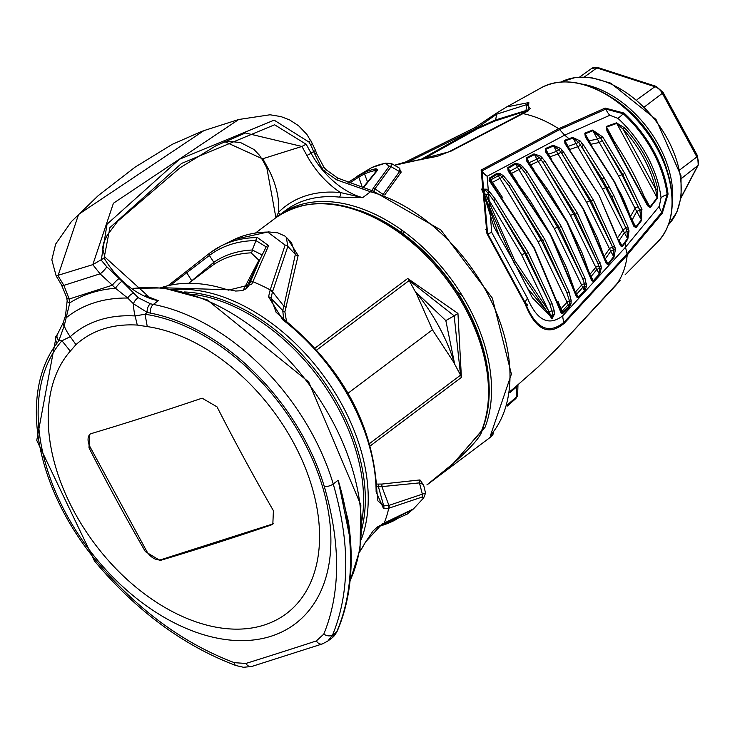 <?xml version="1.0" encoding="UTF-8"?>
<svg xmlns="http://www.w3.org/2000/svg" width="735" height="735" viewBox="0 0 735 735"><rect width="100%" height="100%" fill="white"/><g stroke="black" fill="none" stroke-linecap="round" stroke-linejoin="round"><path stroke-width="1.1" d="M426.888 484.916L454.019 462.839L481.489 430.921A3.381 2.389 22.2 0 0 482.087 430.159C491.256 406.804 491.577 379.701 483.051 348.868A151.199 98.591 53.1 0 0 390.386 225.562C345.716 199.084 307.597 196.42 276.038 217.597A152.182 99.243 -126.9 0 1 428.533 258.16A152.182 99.243 -126.9 0 1 481.489 430.921M450.987 465.448L428.33 483.795A3.381 0.799 -127.8 0 0 428.349 483.786M483.272 427.09A1.351 0.946 21.2 0 0 485.072 427.246L451.097 465.898M488.995 383.183A149.894 97.746 -126.9 0 0 359.075 210.311M490.557 437.068A3.381 2.563 -129 0 1 490.502 437.114A3.381 2.563 -129 0 1 490.447 437.16L492.055 435.589L490.539 435.285L511.395 374.087L492.34 298.116L440.89 230.018L373.141 191.072A6.762 3.914 105.5 0 0 370.513 191.752L336.86 179.937L323.887 170.832A67.638 44.109 53.1 0 1 321.93 168.499L313.487 151.318A33.819 24.999 72.3 0 0 310.685 145.052L309.058 142.066M491.495 434.312L490.539 435.285A152.182 99.243 -126.9 0 0 490.585 299.66A152.182 99.243 -126.9 0 0 370.513 191.752L362.631 197.669L339.276 197.099A3.381 2.196 95.6 0 0 340.48 192.561A71.019 46.314 53.1 0 1 306.826 155.388L301.966 146.44M493.194 432.244A3.381 3.372 85.5 0 1 492.055 435.589M224.313 141.543L228.153 141.276L240.492 142.526L254.062 149.545L259.427 155.232L261.835 159.036L301.91 146.458L245.435 132.98L215.879 145.796L180.047 167.782L117.664 221.29L107.191 235.329L103.699 242.679L102.569 248.2L104.912 257.103L104.113 258.022L92.803 264.646L56.145 275.901L61.363 284.629A6.762 3.17 -35.2 0 0 63.89 285.382L69.154 299.026A74.4 48.519 53.1 0 1 69.779 302.866L64.193 325.899L58.864 340.608L57.247 342.877A186.396 121.551 -126.9 0 0 95.394 559.868C136.407 608.911 182.712 643.18 234.318 662.667L245.876 663.457A3247.046 545.388 -28.5 0 0 316.372 640.929L323.804 634.075C340.682 592.833 340.865 543.707 324.346 486.717A186.396 121.551 -126.9 0 0 150.418 313.11L147.184 312.384L144.988 314.24A338.192 214.06 -81.6 0 1 147.248 326.588L137.27 325.072A171.126 111.591 -126.9 0 0 75.953 344.66L70.257 351.183A170.603 111.251 -126.9 0 0 144.464 593.889A170.603 111.251 -126.9 0 0 319.569 537.937A170.603 111.251 -126.9 0 0 147.248 326.588M106.795 266.777L101.246 260.181L107.044 224.184L179.432 159.265L274.146 120.145L308.966 142.066L310.547 140.605L306.908 134.431L298.557 125.722L289.636 119.934L281.036 116.608L270.048 114.77L238.728 119.502L203.926 130.619L78.608 214.381L58.001 275.772L63.89 285.382L100.079 273.815A6.762 1.488 -48 0 0 106.795 266.777L119.107 278.455A67.638 44.109 -126.9 0 0 121.946 281.229L138.299 297.776A6.762 3.739 124.6 0 0 133.43 303.775L127.715 298.042L115.487 288.267A6.762 1.323 -46.8 0 1 121.946 281.229M145.208 295.525L158.301 300.707A67.638 44.109 53.1 0 1 104.113 258.022L109.919 227.62L181.563 163.427L274.605 124.775L306.091 144.225L301.91 146.458M310.537 140.605A6.762 1.139 -28.5 0 0 310.639 140.174A6.762 1.139 -28.5 0 0 310.51 140.073M310.639 140.174L315.517 150.418L311.043 153.156A67.638 44.109 -126.9 0 0 362.631 197.669L340.48 192.561A155.572 101.448 53.1 0 0 278.464 212.378L276.369 217.349M315.517 150.418L316.565 153.551L314.323 153.955M316.565 153.551L323.896 167.194L321.93 168.499M323.896 167.194L325.917 169.601A6.762 0.524 139.3 0 0 323.887 170.832M325.917 169.601L337.631 178.035L336.86 179.937M279.392 215.079A3.381 2.554 45 0 0 278.464 212.378A71.019 46.314 53.1 0 0 267.779 167.865A3.381 0.57 -28.5 0 1 266.851 167.938L262.064 159.109M507.031 405.141L516.246 397.212A2.03 1.792 46.5 0 1 515.584 398.774L507.251 406.078M516.834 385.765A2.03 1.782 -131.6 0 0 516.494 387.014L516.246 397.212L517.624 395.733L515.75 398.646L507.655 405.748M372.112 190.788L373.196 188.233L389.302 166.183L385.03 163.354A136.168 88.788 -126.9 0 0 371.607 167.635A2.03 1.525 -114.2 0 1 371.763 167.552A2.03 1.525 -114.2 0 1 371.938 167.488M371.607 167.635L356.512 176.657M385.03 163.354A2.03 1.47 -101.5 0 1 385.406 163.188L371.763 167.552L347.931 182.427M389.302 166.183A2.03 1.773 40.4 0 1 391.075 166.67L374.896 188.831L373.812 191.256M391.286 163.464L391.075 166.67L399.528 171.595L399.803 168.315L391.286 163.464L385.406 163.188M373.196 188.233A2.03 1.718 32.8 0 1 374.896 188.831L383.119 194.398L399.528 171.595A2.03 1.755 39.2 0 0 401.209 172.091L384.708 194.995M377.037 170.391L375.3 170.456A135.727 88.503 -126.9 0 0 364.496 173.91L358.79 177.117A2.03 0.698 -122.4 0 0 357.596 176.363L365.102 172.201A136.747 89.174 53.1 0 1 375.989 168.719L377.808 169.904L363.163 188.022M348.114 182.5L357.596 176.363M362.493 187.792L358.79 177.117L349.538 183.07M367.417 181.6L364.496 173.91A2.03 1.516 -112.9 0 1 365.102 172.201M375.025 172.587L375.3 170.456A2.03 1.479 -102.7 0 1 375.989 168.719M377.064 170.612L377.083 170.345A2.03 1.773 43.1 0 1 377.808 169.904M510.099 391.323L514.757 387.529M518.258 384.396L516.494 387.014L509.906 392.573M399.004 167.856L401.209 172.091M481.131 170.033L558.655 128.708L605.171 108.073L624.033 113.071A97.498 63.578 53.1 0 1 668.041 194.132L662.281 213.26L627.231 255.008L564.305 323.235C548.521 336.364 535.447 329.886 525.075 303.812L486.938 233.574L481.131 170.033A2.03 1.424 56.9 0 1 482.004 170.906L487.581 233.436L525.387 303.059C535.65 328.609 548.567 334.976 564.131 322.16L626.927 253.988L661.886 212.222L667.141 194.6A2.03 1.02 -7 0 0 668.041 194.132M514.601 387.667L538.213 366.875L557.268 348.206L620.165 280.255A3.381 2.251 -139.4 0 0 620.221 280.191M506.636 106.952L497.228 112.712A3.381 1.966 54.3 0 0 496.658 114.201L476.767 128.083A3.381 2.104 -115.1 0 0 474.792 127.669L497.228 112.712A3.381 1.966 54.3 0 1 497.439 112.584L506.691 106.924L528.832 102.56L528.272 110.847L450.445 151.465L414.264 160.974L394.484 165.292M620.101 280.32A3.381 2.251 -139.4 0 0 620.165 280.255L615.856 285.345A3.381 2.26 -140.2 0 0 615.902 285.29A107.926 70.376 -126.9 0 0 627.231 255.008A2.03 1.332 -141.9 0 0 626.927 253.988M450.445 151.465A3.381 2.269 -119.9 0 0 449.204 151.63L437.5 156.298L414.843 160.726A3.381 1.92 83.1 0 0 414.264 160.974M528.272 110.847A3.381 2.425 -116 0 0 527.05 110.985L449.204 151.63M419.915 160.028L476.767 128.083L408.963 161.581M528.832 102.56A3.381 2.784 98.6 0 0 527.032 104.499L496.658 114.201L495.638 119.915L529.512 109.451M527.05 110.985L530.247 108.615L527.032 104.499L526.012 110.213A2.03 1.498 72.3 0 1 525.314 111.307L494.94 121.009L478.072 128.441L422.156 159.67M474.792 127.669L404.737 162.389M478.072 128.441A2.03 1.332 60.8 0 1 476.923 128.193L495.638 119.915A2.03 1.498 72.3 0 1 494.94 121.009M527.647 110.682L525.314 111.307M661.041 197.779A13.524 6.79 -7 0 1 667.141 194.6A97.24 63.412 -126.9 0 0 623.243 113.75L605.888 109.092L559.427 129.672L482.004 170.906A13.524 9.482 57 0 0 487.14 176.253L491.733 232.416L527.482 298.245C537.083 320.644 548.88 326.469 562.863 315.71L625.513 247.208L659.267 206.296L661.041 197.779A95.559 62.31 -126.9 0 0 617.914 118.344L609.848 115.276L564.664 135.139L487.14 176.253M526.802 303.775L527.188 305.843L527.712 305.457L526.802 303.775M487.14 230.726L485.936 229.145L487.14 230.726M485.706 229.449L486.23 229.054M402.073 233.399L401.475 229.88M481.535 189.088L486.405 189.18L489.859 192.111L495.555 199.442L528.235 252.61L552.013 303.417L554.126 310.482L554.355 314.314L552.013 318.898L514.298 263.433L481.535 189.088A1.351 1.029 12.6 0 1 482.279 189.575L493.975 227.014L514.564 263.066M564.627 140.302L572.574 137.381A1.351 0.965 69.3 0 1 572.988 138.033L565.059 140.973L565.537 143.738A1.351 0.68 -37.5 0 1 565.601 143.885L598.979 195.216L564.967 143.601L564.627 140.302A1.351 0.965 69.2 0 1 565.059 140.973L569.809 149.444L577.738 146.743L572.988 138.033L578.748 142.461L568.091 146.43A3.381 0.56 150.9 0 0 567.778 146.697M599.025 195.299L620.423 244.856L622.076 245.986L627.534 238.498A1.351 0.864 36.4 0 1 627.819 239.123L622.361 246.629L620.478 245.821L598.979 195.216M553.143 145.273L560.584 148.442L563.717 152.209L593.411 200.049L614.993 247.309L615.425 249.45L613.964 257.278L608.231 264.499L606.347 263.736L582.938 208.74L545.6 151.86L545.296 148.58L553.143 145.273A1.351 0.956 67.7 0 1 553.602 145.953L545.774 149.269A1.351 0.956 -113.7 0 0 545.296 148.58M533.968 153.891L540.694 156.197L545.012 161.259L577.444 213.251L601.037 265.84L601.331 267.88L599.576 274.734L593.522 281.45L591.657 280.641L566.823 221.915L526.747 161.103L526.398 157.823L533.968 153.891A1.351 0.965 63.1 0 1 534.474 154.58L526.921 158.512A1.351 0.965 -118.2 0 0 526.398 157.823M520.536 164.484L527.362 172.073L561.255 226.417L584.959 278.152L586.567 286.09L584.711 291.382L578.408 297.748L576.525 296.903L550.487 235.044L508.124 170.943L507.756 167.635L515.162 163.28L520.536 164.484L519.599 165.954L515.713 163.969L508.317 168.324L508.813 171.099A1.351 0.735 141.7 0 0 508.124 170.943M489.427 178.035L496.786 173.46L500.314 173.68L503.42 175.766L510.834 184.715L544.846 239.527L568.963 291.786L571.196 300.597L570.994 303.849L569.386 307.175L562.891 313.34L561.274 313.294L533.941 248.136L489.106 180.369L489.427 178.035A1.351 0.946 57.5 0 1 490.015 178.734L489.951 180.727L490.796 181.94A1.351 0.744 -38.3 0 1 490.815 181.968A1.351 0.744 -38.3 0 0 490.089 181.793M510.834 184.715A1.351 0.597 144.4 0 0 509.677 185.376A1.351 0.597 144.4 0 0 509.19 186.267L502.106 176.924L499.837 174.976L497.365 174.158L490.015 178.734L502.915 198.092M534.207 247.86L560.86 310.978A1.351 1.066 165 0 1 561.016 311.291L561.035 311.337A1.351 1.066 164.9 0 1 561.035 311.337L561.338 312.191L562.67 312.55L569.156 306.394L569.533 301.12L566.685 292.153L542.77 240.529L509.19 186.267L541.19 240.216L538.057 241.732L497.365 174.158A1.351 0.946 58.7 0 0 496.786 173.46M568.963 291.786A1.351 0.965 -19.4 0 1 566.685 292.153L541.19 240.216L542.77 240.529L544.846 239.527M503.42 175.766A1.351 0.625 136.4 0 0 502.106 176.924A2.03 0.726 -34.4 0 1 499.846 178.421L492.285 182.445A3.381 1.194 144.8 0 1 491.256 182.528M570.994 303.849L569.744 303.73L568.219 304.685L567.071 302.241A2.03 1.314 -21.3 0 1 569.533 301.12A1.351 0.974 -9.1 0 0 571.196 300.597M500.314 173.68L499.837 174.976L490.658 179.9A3.381 0.56 150.9 0 0 489.951 180.727A1.351 0.9 -26.4 0 0 489.106 180.369M557.984 301.276L562.045 311.374L568.219 304.685L569.156 306.394A1.351 0.91 46 0 1 569.386 307.175M561.274 313.294A1.351 1.185 148.3 0 0 561.338 312.191A3.381 0.579 152.1 0 1 562.045 311.374L562.67 312.55A1.351 0.91 47 0 1 562.891 313.34M490.135 181.848A1.351 0.735 -38.3 0 1 490.842 181.995A1.351 0.735 -38.3 0 1 490.916 182.151L534.161 247.778M490.796 181.94L534.207 247.805L561.016 311.291A1.351 1.066 165 0 1 560.851 312.099M550.736 234.787L576.516 295.81L578.179 296.977L584.481 290.619L584.5 284.05A1.351 0.983 -12.1 0 0 586.438 283.535M584.959 278.152A1.351 0.983 161.1 0 1 582.662 278.528L559.16 227.427L525.718 173.644L519.599 165.954L517.422 167.176L515.713 163.969A1.351 0.965 60.1 0 0 515.162 163.28M586.567 286.09A1.351 0.616 6 0 1 584.895 286.209L582.736 287.458L581.633 285.134A2.03 1.277 -21.8 0 1 584.5 284.05L582.662 278.528L557.488 227.097L554.337 228.613L517.422 167.176L509.87 171.117L517.762 182.886M561.255 226.417L559.16 227.427L557.488 227.097L525.718 173.644A1.351 0.625 144.1 0 1 526.205 172.734A1.351 0.625 144.1 0 1 527.362 172.073M575.487 291.942A3.381 2.104 159.3 0 1 575.597 291.777L576.681 294.156L582.736 287.458L584.481 290.619A1.351 0.919 44.2 0 1 584.711 291.382M522.87 166.45A1.351 0.634 138.9 0 0 521.381 167.8A2.03 0.689 -34.1 0 1 518.892 169.574L511.395 173.533A3.381 1.121 145.1 0 1 510.816 173.653M576.24 294.542A3.381 0.579 152.1 0 1 576.681 294.156L578.179 296.977A1.351 0.919 45.3 0 1 578.408 297.748M576.516 295.81A1.351 1.066 164.9 0 1 576.672 296.122L576.672 296.122A1.351 1.066 164.9 0 1 576.525 296.903M576.81 296.508L566.602 267.76L550.736 234.731L530.551 201.344L508.813 171.099A1.351 0.735 141.7 0 1 508.886 171.255L550.69 234.704M507.756 167.635A1.351 0.956 58.9 0 1 508.317 168.324L509.87 171.117A3.381 0.56 150.9 0 0 509.272 171.687M567.053 221.667L591.638 279.585L593.274 280.715L599.328 274.017L599.392 268.146A1.351 0.744 -0.9 0 0 601.331 267.88M599.576 274.734A1.351 0.9 41.5 0 0 599.328 274.017L596.857 269.534L599.392 268.146L597.812 263.158L575.34 214.28L543.34 162.839L539.444 157.749L534.474 154.58L536.908 159.109L539.444 157.749L540.694 156.197M600.118 262.753A1.351 0.983 161.1 0 1 597.812 263.158L573.667 213.949L575.34 214.28L577.444 213.251M590.545 275.616L593.274 280.715A1.351 0.91 42.6 0 1 593.522 281.45M545.012 161.259A1.351 0.625 144.1 0 0 543.836 161.911A1.351 0.625 144.1 0 0 543.34 162.839L573.667 213.949L570.507 215.484L536.908 159.109L529.228 162.655L533.886 169.776M591.638 279.585A1.351 1.057 164.6 0 1 591.794 279.888L591.794 279.888A1.351 1.057 164.6 0 1 591.657 280.641M591.951 280.32L582.111 252.886L567.053 221.612L547.979 190.016L527.399 161.259A1.351 0.726 141.9 0 0 526.747 161.103M567.007 221.584L527.473 161.415A1.351 0.726 141.9 0 0 527.399 161.259L526.921 158.512L529.228 162.655A3.381 0.56 150.9 0 0 528.787 163.041M583.149 208.501L606.311 262.717L607.964 263.81L613.688 256.616L613.385 249.808A1.351 0.772 -5.1 0 0 615.425 249.45M613.964 257.278A1.351 0.873 37.9 0 0 613.688 256.616L610.73 251.232L613.385 249.808L612.126 246.096L591.289 201.087L561.999 153.78L559.188 150.004L553.602 145.953L557.975 153.964L550.01 156.812L551.131 158.475M614.451 245.655A1.351 0.965 160.6 0 1 612.126 246.096L589.746 200.784L586.576 202.327L557.975 153.964A2.03 0.56 -33.2 0 0 560.704 151.943A1.351 0.597 142.6 0 1 562.385 150.427M593.411 200.049L591.289 201.087L589.746 200.784L561.999 153.78A1.351 0.597 144.4 0 1 562.523 152.852A1.351 0.597 144.4 0 1 563.717 152.209M605.098 258.463L607.964 263.81A1.351 0.873 39.1 0 1 608.231 264.499M606.311 262.717A1.351 1.047 164.1 0 1 606.467 263.011L606.467 263.011A1.351 1.047 164.1 0 1 606.347 263.736M606.623 263.452L597.243 237.635L583.158 208.455L546.215 152.007A1.351 0.707 142.1 0 0 545.6 151.86M583.112 208.428L546.289 152.154A1.351 0.707 142.1 0 0 546.215 152.007L545.774 149.269L550.01 156.812A3.381 0.937 145.8 0 1 549.909 156.84M560.584 148.442L556.524 151.401L548.494 154.166A3.381 0.56 150.9 0 0 548.126 154.488M619.118 240.51A3.381 0.579 152.1 0 1 619.155 240.474L622.076 245.986A1.351 0.864 36.5 0 1 622.361 246.629M572.574 137.381L580.163 140.945L583.709 145.337A1.351 0.533 145.1 0 0 582.506 145.98A1.351 0.533 145.1 0 0 581.945 146.862L605.723 187.6L625.448 226.986L627.001 231.332L624.373 232.747L627.534 238.498L627.001 231.332A1.351 0.726 -6.7 0 0 629.022 230.928L627.819 239.123M583.709 145.337L604.161 177.76L609.14 186.8L607 187.848L611.695 196.622L625.448 226.986A1.351 0.91 -20.6 0 0 627.763 226.481L629.022 230.928M609.14 186.8L613.89 195.675L627.763 226.481M619.155 240.474L624.373 232.747L602.553 189.143L605.723 187.6L607 187.848L602.084 178.917L578.748 142.461L580.163 140.945M620.423 244.856A1.351 1.02 163.4 0 1 620.57 245.132L620.57 245.132A1.351 1.02 163.4 0 1 620.478 245.821M620.753 245.609L599.025 195.244L565.537 143.738A1.351 0.68 -37.5 0 0 564.967 143.601M486.405 189.18L485.679 190.521L482.279 189.575L483.511 191.844L485.679 190.521L488.417 193.388A1.351 0.588 -40.4 0 1 489.859 192.111M554.355 314.314A1.351 0.505 -171.1 0 1 552.913 314.341L549.752 303.812L526.177 253.593L493.902 200.958A1.351 0.551 -35.1 0 1 495.555 199.442M552.013 318.898A1.351 1.194 -92.5 0 0 552.003 317.97L521.675 254.825L524.79 253.318L493.902 200.958L488.417 193.388A2.03 0.652 146.2 0 1 485.973 195.087L483.511 191.844L499.414 236.578M552.013 303.417A1.351 0.928 -20.2 0 1 549.752 303.812L524.79 253.318L526.177 253.593L528.235 252.61M514.583 263.121L532.397 297.794L552.003 317.97L552.913 314.341L550.772 315.728L527.537 288.322M560.557 309.619A3.381 2.168 159.7 0 1 560.924 308.865L567.071 302.241L538.057 241.732M575.597 291.777L581.633 285.134L554.337 228.613M530.33 165.044A3.381 1.038 145.4 0 0 530.624 164.962L538.25 161.388A2.03 0.634 146.3 0 0 540.886 159.44A1.351 0.625 140.9 0 1 542.476 157.979M590.866 276.691A3.381 0.579 152.1 0 1 591.059 276.535L596.857 269.534L570.507 215.484M589.994 274.302L595.791 267.375A2.03 1.231 157.7 0 1 598.924 266.327A1.351 0.983 165.2 0 0 601.037 265.84M605.245 258.94A3.381 0.579 152.1 0 1 605.337 258.867L610.73 251.232L586.576 202.327M602.553 189.143L577.738 146.743A2.03 0.478 -32.7 0 0 580.512 144.777A1.351 0.533 143.3 0 1 582.23 143.297M521.675 254.825L485.973 195.087L514.656 260.401L513.37 261.991M514.656 260.401L549.495 312.09A2.03 1.25 157.9 0 1 552.27 310.997A1.351 0.946 -13.4 0 0 554.126 310.482M604.069 256.386L609.49 248.834A2.03 1.167 -22.9 0 1 612.76 247.805A1.351 0.965 162.9 0 0 614.993 247.309M617.685 237.635L622.958 230.027A2.03 1.102 -23.6 0 1 626.211 228.943A1.351 0.91 -18.3 0 0 628.434 228.392M647.627 205.837L606.972 130.968L606.237 126.493L616.444 122.846L624.658 127.918A95.826 62.484 53.1 0 1 657.641 188.656L657.356 198.211L650.255 207.564L647.627 205.837A1.351 0.873 -20.7 0 0 647.737 205.166A1.351 0.873 -20.7 0 0 647.618 204.973L607.523 131.124A1.351 0.487 -34.9 0 0 607.496 131.023L606.559 127.081A1.351 0.91 -109 0 0 606.237 126.493M592.575 130.095L602.755 136.995L624.897 173.589L641.701 208.74L641.618 220.426L636.078 227.611L633.947 226.444L614.488 182.271L585.317 136.885L584.803 133.173L592.575 130.095A1.351 0.946 67.5 0 1 592.952 130.711L585.189 133.807L585.859 136.995A1.351 0.597 143.5 0 0 585.317 136.885M641.701 208.74A1.351 0.854 158.4 0 1 640.562 209.475A1.351 0.854 158.4 0 1 639.413 209.273L622.775 174.627L600.495 137.739L592.952 130.711L599.291 142.507L590.958 144.253M614.69 182.05L633.91 225.526A1.351 0.965 161.8 0 1 634.048 225.764L635.803 227.014L641.352 219.848L639.726 209.98L638.421 207.279A2.03 0.974 -24.8 0 0 636.767 207.242A2.03 0.974 -24.8 0 0 635.058 208.373L618.539 175.959L599.291 142.507L602.186 140.532L621.709 174.416L638.421 207.279M624.897 173.589L618.539 175.959M641.958 209.457A1.351 0.808 -18.1 0 1 639.726 209.98L636.74 211.459L641.352 219.848A1.351 0.864 38.4 0 1 641.618 220.426M602.755 136.995A1.351 0.469 145.9 0 0 601.57 137.647A1.351 0.469 145.9 0 0 600.973 138.474L602.186 140.532M632.072 220.077A3.381 0.579 152.1 0 1 632.1 220.05L635.803 227.014A1.351 0.854 37.1 0 1 636.078 227.611M614.644 181.968L585.914 137.123A1.351 0.597 143.5 0 0 585.859 136.995L614.69 181.995C622.683 199.442 617.639 183.098 634.048 225.764L634.048 225.764A1.351 0.965 161.8 0 1 633.947 226.444M584.803 133.173A1.351 0.946 69.1 0 1 585.189 133.807L590.233 143.022M606.972 130.968A1.351 0.487 -34.9 0 1 607.496 131.023C624.373 156.867 634.066 171.227 647.737 205.166L649.97 207.04L657.09 197.706L655.703 189.161A1.351 0.579 -13 0 0 657.641 188.656M624.658 127.918L623.188 129.277L655.703 189.161A94.475 61.611 -126.9 0 0 623.188 129.277L616.748 123.406A1.351 0.91 -110.7 0 0 616.444 122.846M650.255 207.564A1.351 0.808 -143.3 0 0 649.97 207.04L644.292 196.585M657.356 198.211A1.351 0.818 -141.9 0 0 657.09 197.706L616.748 123.406L606.559 127.081L613.633 140.119M632.1 220.05L636.74 211.459L635.058 208.373L630.318 216.751M602.213 136.251L597.509 139.2L589.029 140.707A3.381 0.56 150.9 0 0 588.744 140.936M287.624 238.636L298.144 255.504L284.877 311.842L286.512 321.351M315.113 348.059L407.695 278.473L457.951 313.432L461.405 377.404L370.311 445.869M376.642 484.089L381.934 484.053L419.988 479.937L423.636 485.137M283.673 319.146L282.754 310.583L283.885 306.173L272.51 291.777L270.949 298.171L276.149 312.338M284.096 319.578A3.381 1.011 127.5 0 0 283.967 319.376A3.381 1.011 127.5 0 0 282.736 319.771L268.551 296.811A3.381 2.618 -166.1 0 1 270.949 298.171L282.754 310.583A3.381 2.517 13.9 0 0 284.877 311.842M268.551 296.811L270.195 289.875L285.116 245.086L267.678 232.058A3.381 2.315 -90.8 0 1 268.385 231.892L234.235 239.454L220.656 246.161A163.629 106.704 53.1 0 1 257.443 237.58L268.587 245.655L251.71 284.362L228.493 290.141A3.381 1.865 -71.5 0 1 229.825 289.81L160.754 287.679M359.571 551.93A169.096 110.268 -126.9 0 0 365.35 542.2L381.906 524.156L413.456 508.914L423.672 497.926L421.954 497.099L388.76 508.243L383.578 508.684L376.127 491.798A169.096 110.268 -126.9 0 0 282.736 319.771M381.906 524.156A3.381 2.986 72.7 0 1 380.362 525.387L382.549 524.698A3.381 2.995 -107.8 0 0 384.047 523.504A169.096 110.268 -126.9 0 0 388.76 508.243A3.381 2.995 82.3 0 0 388.925 505.395L425.556 493.075L423.672 497.926M405.334 514.445A3.381 2.563 52.8 0 0 407.227 514.096A3.381 2.563 52.8 0 0 407.466 513.884M412.418 509.3L411.536 510.062A3.381 3.133 -128.5 0 0 411.94 509.667M365.35 542.2A3.381 2.444 26.8 0 0 365.892 541.557L373.141 530.863L377.505 526.912L380.362 525.387M189.841 282.378L191.752 280.77L186.782 272.713L170.915 284.877M191.872 280.853A3.381 1.011 50.2 0 1 191.752 280.77L213.83 262.303A3.381 2.563 -124.5 0 1 213.049 265.013L189.106 282.938M243.138 290.343L258.895 260.208L251.122 252.849A152.182 99.243 -126.9 0 0 213.049 265.013M251.122 252.849A3.381 2.343 -92.5 0 0 252.325 250.01L255.936 240.593A161.966 105.619 -126.9 0 0 209.374 255.468L213.83 262.303A153.881 100.346 53.1 0 1 252.325 250.01L262.092 254.926M259.675 260.025A3.381 2.885 29 0 1 258.895 260.208M246.289 288.772L248.779 285.593L259.749 259.868L245.71 289.158M266.162 246.85L255.936 240.593A3.381 2.306 -90.4 0 1 257.443 237.58M185.542 272.06L210.127 252.785A3.381 2.563 -127.2 0 1 210.412 252.61A163.629 106.704 53.1 0 1 220.656 246.161L210.127 252.785A3.381 2.563 -127.2 0 0 209.374 255.468L186.782 272.713A3.381 0.79 -126.3 0 0 185.542 272.06L168.278 285.474M229.825 289.81L235.604 291.042L241.787 290.711L246.556 288.561L248.779 285.593A3.381 2.72 -158.1 0 1 251.71 284.362M259.749 259.868L265.886 247.447A3.381 3.032 28 0 1 268.587 245.655M270.057 290.426L272.51 291.777L287.844 246.418L286.301 237.295L284.877 236.054L277.867 232.866L268.385 231.892M276.075 312.246L283.967 319.376C342.17 367.592 373.123 424.674 376.825 490.622L377.873 500.847L383.716 505.864L388.521 505.45L388.337 508.289M423.507 484.586L419.437 482.886L381.86 486.616L388.925 505.395M381.934 484.053L381.86 486.616L378.442 486.827L383.716 505.864A3.381 2.995 85.1 0 1 383.578 508.684M376.825 490.622A3.381 1.929 179.7 0 1 376.127 491.798M286.044 307.423L283.885 306.173L295.36 254.365L287.844 246.418A3.381 3.013 23.8 0 0 285.116 245.086M298.144 255.504A3.381 2.839 9.8 0 1 295.36 254.365L291.437 242.486L286.301 237.295M421.954 497.099A3.381 3.151 56.4 0 0 422.368 494.186L419.437 482.886A3.381 3.16 -98.3 0 1 419.988 479.937M378.497 484.282A3.381 2.922 -92.5 0 0 378.442 486.827L376.752 486.68M348.068 393.207L432.428 329.804L454.542 363.485L445.833 320.598L454.156 315.82L409.174 280.522L316.813 349.943M369.641 443.49L460.56 375.153L454.156 315.82L457.951 313.432M432.428 329.804L415.67 291.896L445.833 320.598M483.051 348.868L482.803 348.004A149.554 97.525 -126.9 0 0 391.139 226.04L390.386 225.562M138.299 297.776L150.409 303.785L153.339 304.437A192.772 125.703 53.1 0 1 333.221 483.979L338.192 480.249L348.399 521.464C354.417 563.065 350.714 599.595 337.291 631.043A3.381 2.407 -156.5 0 1 336.704 631.769A270.553 176.428 -126.9 0 0 338.192 480.249L350.586 541.291M324.346 486.717A6.762 2.527 163.4 0 0 333.221 483.979C350.126 542.32 349.933 592.603 332.643 634.829L327.81 641.095L322.288 643.943A6.762 4.925 -108.1 0 1 316.372 640.929M75.953 344.66A338.192 255.936 47.8 0 0 70.238 336.676L61.924 340.783L58.864 340.608A6.762 4.97 33.2 0 1 57.56 334.103L63.21 322.702A6.762 3.776 19.7 0 0 64.193 325.899A40.581 30.714 -132.2 0 0 70.238 336.676A180.957 118.004 53.1 0 1 135.084 315.958L144.988 314.24A184.053 120.025 53.1 0 1 330.888 542.255A184.053 120.025 53.1 0 1 141.984 602.608A184.053 120.025 53.1 0 1 61.924 340.783A338.192 254.025 -138.8 0 1 70.257 351.183M273.411 510.687A1768.043 1307.106 -107.7 0 1 217.055 406.887L202.116 398.168A1769.347 297.188 151.5 0 1 91.149 433.622L89.495 434.449L88.99 447.808A1768.043 1307.106 72.3 0 0 145.355 551.608L160.046 560.511A1769.347 297.188 -28.5 0 0 271.013 525.056L272.832 524.11L273.411 510.687M90.083 434.073A13.331 8.691 -126.9 0 0 90.102 446.972L146.458 550.772A13.331 8.691 -126.9 0 0 161.277 559.592L272.244 524.138A13.331 8.691 -126.9 0 0 273.392 523.632M137.27 325.072A338.192 224.212 93.5 0 0 135.084 315.958A40.581 26.901 -86.5 0 1 133.43 303.775L147.184 312.384A6.762 4.006 104.3 0 1 150.409 303.785M63.21 322.702L65.516 315.609A6.762 2.747 17 0 0 66.38 317.63A198.22 129.259 53.1 0 1 127.715 298.042A6.762 3.767 -43.1 0 1 133.292 293.32M65.516 315.609L67.17 300.698A6.762 3.335 -7.7 0 0 69.779 302.866A208.216 135.782 53.1 0 1 115.487 288.267A74.4 48.519 53.1 0 1 112.372 285.217A6.762 1.029 -44.5 0 1 119.107 278.455M67.17 300.698L66.609 297.188A6.762 3.096 -10.6 0 0 69.154 299.026L112.372 285.217L100.079 273.815L92.803 264.646L113.41 203.255L238.728 119.502M149.453 297.372L158.301 300.707L153.339 304.437A6.762 4.162 100.9 0 0 150.418 313.11M415.67 291.896A147.579 96.239 53.1 0 1 454.542 363.485M277.582 216.476L279.07 215.318A152.182 99.243 53.1 0 1 332.799 201.969A152.182 99.243 53.1 0 1 456.619 286.852A152.182 99.243 53.1 0 1 485.072 427.246M493.231 432.198L492.634 435.102L488.6 438.593A152.182 99.243 -126.9 0 0 490.447 437.16M339.276 197.099A152.182 99.243 -126.9 0 0 285.548 210.449L279.07 215.318M224.395 141.497L262.762 158.962M312.292 143.206A6.762 1.139 151.5 0 1 310.685 145.052M262.919 158.916L267.779 167.865M306.826 155.388A3.381 0.57 -28.5 0 0 311.043 153.156L306.164 144.17M559.427 129.672A2.03 1.461 -113.1 0 0 558.655 128.708A107.926 70.376 -126.9 0 0 522.659 113.548A3.381 2.444 -115.4 0 0 521.446 113.677M470.345 131.05A3.381 2.086 -114.4 0 0 468.406 130.619M486.938 233.574L487.581 233.436A13.524 2.646 -31.9 0 0 491.733 232.416M569.653 139.273L564.664 135.139L558.756 128.662M525.075 303.812A2.03 1.066 -24.9 0 0 525.387 303.059A13.524 6.881 -24.6 0 1 527.482 298.245M609.848 115.276A13.524 9.04 66.8 0 1 605.888 109.092A2.03 1.351 -115 0 0 605.171 108.073M564.305 323.235A2.03 1.378 -132.6 0 0 564.131 322.16A13.524 9.197 47.3 0 1 562.863 315.71M617.914 118.344A13.524 2.802 -47.4 0 0 623.243 113.75L624.033 113.071M627.304 254.907L625.513 247.208L625.237 241.65M659.267 206.296A13.524 8.223 40.4 0 0 661.886 212.222A2.03 1.25 42 0 1 662.281 213.26M561.035 311.337A1.351 1.066 164.9 0 1 560.86 312.145M611.695 196.622L613.89 195.675L604.161 177.76L602.084 178.917M561.54 82.063A96.634 63.017 53.1 0 1 609.113 95.991A96.634 63.017 53.1 0 1 657.384 148.148A96.634 63.017 53.1 0 1 668.345 174.792C676.163 204.67 672.13 227.519 656.254 243.349A97.029 63.274 -126.9 0 0 657.118 148.461A97.029 63.274 -126.9 0 0 539.894 88.531L506.691 106.933M667.408 171.485A90.359 58.919 -126.9 0 0 657.163 146.577A90.359 58.919 -126.9 0 0 612.025 97.801C639.248 115.781 657.706 140.348 667.408 171.485L668.345 174.792A96.634 63.017 53.1 0 1 668.492 224.359M582.267 84.148A90.524 59.03 53.1 0 1 672.249 203.871M561.182 81.998L575.615 77.414L590.508 77.414L610.794 83.165L655.987 119.428L680.996 175.812L681.134 197.035L676.917 212.029L668.455 224.726A89.78 58.543 -126.9 0 0 656.594 121.964A89.78 58.543 -126.9 0 0 561.2 81.998M681.336 178.541L697.754 165.623A10.207 6.652 -126.9 0 0 696.872 156.923L662.336 93.317A10.207 6.652 -126.9 0 0 654.903 86.712L596.857 67.932A10.207 6.652 -126.9 0 0 591.693 68.419L579.704 77M681.069 197.421L697.754 165.623A3.381 2.453 27.7 0 0 698.25 165.026L697.634 156.022L663.099 92.426L656.208 86.399L598.152 67.629A3.381 1.883 -72.1 0 0 596.857 67.932L584.454 76.927M679.958 169.767L696.872 156.923A3.381 0.57 -28.5 0 0 697.634 156.022M644.705 106.713L662.336 93.317A3.381 0.57 -28.5 0 0 663.099 92.426M637.024 99.675L654.903 86.712A3.381 1.883 -72.1 0 1 656.208 86.399M272.657 291.253A3.381 2.646 15.5 0 0 270.195 289.875A169.096 110.268 -126.9 0 0 252.748 281.689A3.381 2.729 -157.8 0 0 249.845 282.947M228.493 290.141A169.096 110.268 -126.9 0 0 160.983 287.707M173.653 289.517A169.096 110.268 53.1 0 1 321.893 373.509A169.096 110.268 53.1 0 1 361.354 539.26M378.102 526.508A161.966 105.619 -126.9 0 0 396.781 519.121M267.678 232.058A161.259 105.16 -126.9 0 0 234.235 239.454M461.405 377.404A6.762 4.41 53.1 0 0 460.56 375.153L453.844 362.612M416.056 293.008L409.174 280.522A6.762 4.41 -126.9 0 0 407.695 278.473M184.283 291.951A167.58 109.276 53.1 0 1 319.394 375.392A167.58 109.276 53.1 0 1 361.969 528.373M361.951 520.297A166.661 108.679 -126.9 0 0 337.916 407.659A166.661 108.679 -126.9 0 0 192.028 294.211M350.099 580.457A192.772 125.703 -126.9 0 0 309.508 384.975A192.772 125.703 -126.9 0 0 133.338 288.506M322.288 643.943L251.857 666.443L243.515 667.279L235.981 665.561C183.318 645.661 136.14 610.785 94.457 560.924L95.394 559.868M94.457 560.924L36.75 440.384L56.264 335.941A6.762 5.044 37.8 0 0 57.247 342.877M235.981 665.561A6.762 3.5 -69.9 0 1 234.318 662.667M251.857 666.443A6.762 5.071 -107.4 0 1 245.876 663.457M337.291 631.043L331.852 638.053A33.819 22.05 -126.9 0 0 336.704 631.769L332.643 634.829A6.762 4.879 -157 0 1 323.804 634.075M88.99 447.808L90.102 446.972M145.355 551.608L146.458 550.772M160.046 560.511L161.277 559.592M271.013 525.056L272.244 524.138M398.572 230.643C437.224 258.417 464.511 294.735 480.451 339.588M488.6 438.593L426.943 484.935M202.474 131.087L172.21 144.354L135.075 167.157L98.251 195.611L71.341 221.658L55.639 244.103L51.827 259.804L56.145 275.91M337.631 178.035L373.141 191.072M275.901 217.707L266.851 167.938M377.083 170.345L362.695 187.866M517.954 385.351L517.624 395.733M615.856 285.345L557.13 348.344L538.213 366.875M394.438 165.265L402.33 162.931L414.843 160.726M457.427 292.135L462.177 295.488M403.781 234.373L403.212 231.121M532.259 297.519L514.583 263.093L494.177 227.381M656.254 243.349L625.099 274.798M612.025 97.801L609.113 95.991C582.589 80.17 559.519 77.689 539.894 88.531M680.996 197.917L698.25 165.026M591.693 68.419L598.152 67.629M255.596 232.958L276.038 217.597M376.357 527.776L407.227 514.096L413.456 508.914M411.536 510.062L382.549 524.698M365.892 541.557L359.525 552.16M266.171 246.831L259.758 259.85M423.525 484.65L425.556 493.075M482.087 430.159C481.645 435.515 472.274 446.43 453.973 462.912L428.33 483.795M350.035 581.073L360.021 549.431L360.857 505L308.682 381.915L207.077 299.788L163.308 287.945L133.063 288.313M331.852 638.053L327.939 640.993M149.481 297.381L104.912 257.094M56.264 335.941L57.56 334.103M66.609 297.188L61.363 284.629"/></g></svg>

